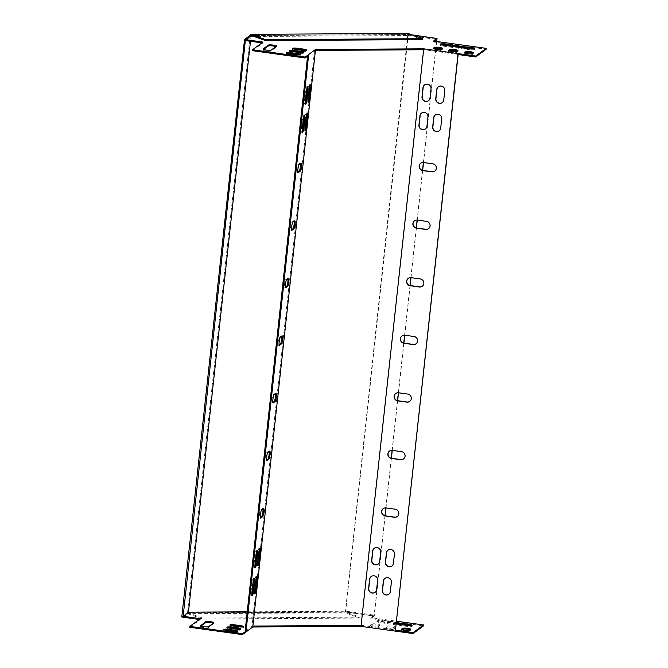 <?xml version="1.0" encoding="UTF-8"?>
<svg xmlns="http://www.w3.org/2000/svg" width="668" height="668" viewBox="0 0 668 668"><rect width="100%" height="100%" fill="white"/><g stroke="black" fill="none" stroke-linecap="round" stroke-linejoin="round"><path stroke-width="0.5" stroke-dasharray="3.34 2.5" d="M245.69 40.614L251.302 36.489L251.402 35.563L408.666 34.619L413.058 35.229M441.857 48.948A4.108 0.676 -173.8 0 1 442.391 49.357A4.108 0.676 -173.8 0 1 442.308 49.465L441.172 50.3A4.108 0.676 -173.8 0 1 436.73 50.376A4.108 0.676 -173.8 0 1 433.081 49.298A4.108 0.676 -173.8 0 1 433.156 49.19L433.707 48.781M457.321 51.094A4.108 0.676 -173.8 0 1 457.847 51.503A4.108 0.676 -173.8 0 1 457.772 51.611L456.636 52.446A4.108 0.676 -173.8 0 1 452.194 52.521A4.108 0.676 -173.8 0 1 448.537 51.444A4.108 0.676 -173.8 0 1 448.62 51.336L449.172 50.927M473.595 49.073A4.108 0.676 -173.8 0 1 474.647 49.657A4.108 0.676 -173.8 0 1 469.763 49.799L443.427 46.142A4.108 0.676 -173.8 0 1 440.137 45.115A4.108 0.676 -173.8 0 1 441.289 44.773M472.785 53.24A4.108 0.676 -173.8 0 1 473.311 53.64A4.108 0.676 -173.8 0 1 473.228 53.757L472.092 54.592A4.108 0.676 -173.8 0 1 467.65 54.667A4.108 0.676 -173.8 0 1 464.001 53.59A4.108 0.676 -173.8 0 1 464.076 53.482L464.627 53.073M290.555 51.236A4.108 0.676 6.2 0 0 289.403 51.57A4.108 0.676 6.2 0 0 292.693 52.605L298.421 53.398A4.108 0.676 6.2 0 0 303.297 53.256A4.108 0.676 6.2 0 0 302.245 52.672M287.482 53.49A4.108 0.676 6.2 0 0 286.33 53.832A4.108 0.676 6.2 0 0 289.62 54.859L295.348 55.653A4.108 0.676 6.2 0 0 300.233 55.511A4.108 0.676 6.2 0 0 299.18 54.935M307.589 56.162L307.681 55.294L314.578 50.225L423.437 49.566L457.989 54.525M307.681 55.294L308.599 55.419M252.412 50.684L262.866 43.002L261.898 42.861M251.302 36.489L408.565 35.546L436.847 39.47M434.509 41.191L433.44 41.975L486.12 49.282M263.593 49.474L263.042 49.875A4.108 0.676 6.2 0 0 262.967 49.991A4.108 0.676 6.2 0 0 266.615 51.069A4.108 0.676 6.2 0 0 271.058 50.993L276.285 47.144A4.108 0.676 6.2 0 0 276.368 47.036A4.108 0.676 6.2 0 0 275.834 46.626M293.619 48.973A4.108 0.676 6.2 0 0 292.467 49.315A4.108 0.676 6.2 0 0 295.757 50.342L301.485 51.144A4.108 0.676 6.2 0 0 306.37 51.002A4.108 0.676 6.2 0 0 305.318 50.417M389.536 451.025A4.108 3.991 53.7 0 1 392.5 450.232L401.66 451.51A4.108 3.991 53.7 0 1 403.564 458.916M414.552 220.749A4.108 3.991 53.7 0 1 417.517 219.964L426.677 221.233A4.108 3.991 53.7 0 1 428.58 228.64M402.044 335.887A4.108 3.991 53.7 0 1 405.008 335.102L414.168 336.371A4.108 3.991 53.7 0 1 416.072 343.778M423.437 49.566L360.895 625.248L395.631 630.066M385.002 578.371A4.108 3.991 53.7 0 1 391.54 582.17L390.538 591.38A4.108 3.991 53.7 0 1 388.868 594.203M371.258 576.459A4.108 3.991 53.7 0 1 377.796 580.258L376.794 589.468A4.108 3.991 53.7 0 1 375.132 592.291M438.408 86.74A4.108 3.991 53.7 0 1 444.946 90.539L443.944 99.749A4.108 3.991 53.7 0 1 442.283 102.571M424.673 84.828A4.108 3.991 53.7 0 1 431.202 88.627L430.2 97.837A4.108 3.991 53.7 0 1 428.539 100.659M388.066 550.156A4.108 3.991 53.7 0 1 394.604 553.956L393.602 563.174A4.108 3.991 53.7 0 1 391.932 565.988M374.322 548.253A4.108 3.991 53.7 0 1 380.86 552.052L379.858 561.262A4.108 3.991 53.7 0 1 378.188 564.084M435.344 114.946A4.108 3.991 53.7 0 1 441.882 118.745L440.88 127.955A4.108 3.991 53.7 0 1 439.218 130.778M421.608 113.042A4.108 3.991 53.7 0 1 428.138 116.842L427.136 126.052A4.108 3.991 53.7 0 1 425.474 128.866M395.79 393.452A4.108 3.991 53.7 0 1 398.754 392.667L407.914 393.936A4.108 3.991 53.7 0 1 409.818 401.343M408.298 278.322A4.108 3.991 53.7 0 1 411.263 277.529L420.422 278.806A4.108 3.991 53.7 0 1 422.326 286.213M420.807 163.184A4.108 3.991 53.7 0 1 423.771 162.399L432.931 163.668A4.108 3.991 53.7 0 1 434.835 171.075M383.282 508.59A4.108 3.991 53.7 0 1 386.246 507.805L395.406 509.074A4.108 3.991 53.7 0 1 397.31 516.481M385.979 627.937A4.108 0.676 6.2 0 0 385.904 628.045A4.108 0.676 6.2 0 0 389.553 629.122A4.108 0.676 6.2 0 0 393.995 629.047L395.13 628.212A4.108 0.676 6.2 0 0 395.214 628.104A4.108 0.676 6.2 0 0 391.557 627.027A4.108 0.676 6.2 0 0 387.114 627.102L385.979 627.937L386.079 627.018L387.215 626.175A4.108 0.676 -173.8 0 1 391.657 626.1A4.108 0.676 -173.8 0 1 395.314 627.177A4.108 0.676 -173.8 0 1 395.231 627.294L394.095 628.129A4.108 0.676 -173.8 0 1 389.653 628.204A4.108 0.676 -173.8 0 1 386.004 627.127A4.108 0.676 -173.8 0 1 386.079 627.018M401.994 629.673L401.443 630.083A4.108 0.676 6.2 0 0 401.359 630.191A4.108 0.676 6.2 0 0 405.008 631.268A4.108 0.676 6.2 0 0 409.459 631.193L410.595 630.358A4.108 0.676 6.2 0 0 410.67 630.241A4.108 0.676 6.2 0 0 410.144 629.84M239.612 629.273A4.108 0.676 -173.8 0 1 240.664 629.857A4.108 0.676 -173.8 0 1 235.779 629.999L230.051 629.206A4.108 0.676 -173.8 0 1 226.761 628.17A4.108 0.676 -173.8 0 1 227.913 627.837M213.201 623.227A4.108 0.676 -173.8 0 1 213.727 623.636A4.108 0.676 -173.8 0 1 213.651 623.745L208.416 627.594A4.108 0.676 -173.8 0 1 203.974 627.669A4.108 0.676 -173.8 0 1 200.325 626.592A4.108 0.676 -173.8 0 1 200.4 626.475L200.951 626.075M236.539 631.536A4.108 0.676 -173.8 0 1 237.591 632.112A4.108 0.676 -173.8 0 1 232.706 632.254L226.986 631.46A4.108 0.676 -173.8 0 1 223.696 630.433A4.108 0.676 -173.8 0 1 224.84 630.091M189.77 627.285L200.233 619.603L199.256 619.461M183.049 617.215L188.668 613.09L345.924 612.147L374.214 616.071L370.798 618.576L423.479 625.883M242.676 627.018A4.108 0.676 -173.8 0 1 243.728 627.603A4.108 0.676 -173.8 0 1 238.843 627.745L233.124 626.943A4.108 0.676 -173.8 0 1 229.834 625.916A4.108 0.676 -173.8 0 1 230.986 625.574M396.341 623.511L382.38 621.574A4.108 0.676 6.2 0 0 377.495 621.716A4.108 0.676 6.2 0 0 380.785 622.743L407.129 626.4A4.108 0.676 6.2 0 0 412.006 626.258A4.108 0.676 6.2 0 0 410.954 625.674M370.523 625.791A4.108 0.676 6.2 0 0 370.439 625.899A4.108 0.676 6.2 0 0 374.088 626.976A4.108 0.676 6.2 0 0 378.539 626.901L379.674 626.066A4.108 0.676 6.2 0 0 379.75 625.958A4.108 0.676 6.2 0 0 376.101 624.881A4.108 0.676 6.2 0 0 371.659 624.956L370.523 625.791L370.623 624.872L371.759 624.029A4.108 0.676 -173.8 0 1 376.201 623.954A4.108 0.676 -173.8 0 1 379.85 625.031A4.108 0.676 -173.8 0 1 379.775 625.148L378.639 625.983A4.108 0.676 -173.8 0 1 374.189 626.058A4.108 0.676 -173.8 0 1 370.54 624.981A4.108 0.676 -173.8 0 1 370.623 624.872M245.148 630.976L252.036 625.899L360.895 625.248M247.227 611.813L346.024 611.22L374.314 615.144L370.899 617.658L396.592 621.223M396.299 623.962L380.885 621.825A4.108 0.676 -173.8 0 1 377.595 620.797A4.108 0.676 -173.8 0 1 382.48 620.655L396.441 622.593M423.629 49.758L315.421 50.401M262.925 509.058A4.108 0.718 97.9 0 0 262.649 508.507A4.108 0.718 97.9 0 0 262.524 508.548L260.704 509.884A4.108 0.718 97.9 0 0 259.51 514.16A4.108 0.718 97.9 0 0 259.702 517.984A4.108 0.718 97.9 0 0 259.827 517.942L260.345 517.566M269.179 451.485A4.108 0.718 97.9 0 0 268.903 450.933A4.108 0.718 97.9 0 0 268.778 450.975L266.958 452.32A4.108 0.718 97.9 0 0 265.764 456.586A4.108 0.718 97.9 0 0 265.956 460.419A4.108 0.718 97.9 0 0 266.081 460.377L266.599 459.993M300.441 163.643A4.108 0.718 97.9 0 0 300.174 163.101A4.108 0.718 97.9 0 0 300.049 163.142L298.229 164.478A4.108 0.718 97.9 0 0 297.035 168.753A4.108 0.718 97.9 0 0 297.227 172.578A4.108 0.718 97.9 0 0 297.352 172.536L297.87 172.152M294.196 221.217A4.108 0.718 97.9 0 0 293.92 220.665A4.108 0.718 97.9 0 0 293.795 220.707L291.974 222.043A4.108 0.718 97.9 0 0 290.78 226.318A4.108 0.718 97.9 0 0 290.972 230.143A4.108 0.718 97.9 0 0 291.098 230.101L291.615 229.725M287.941 278.781A4.108 0.718 97.9 0 0 287.666 278.23A4.108 0.718 97.9 0 0 287.541 278.272L285.72 279.608A4.108 0.718 97.9 0 0 284.526 283.883A4.108 0.718 97.9 0 0 284.718 287.716A4.108 0.718 97.9 0 0 284.844 287.674L285.361 287.29M281.687 336.346A4.108 0.718 97.9 0 0 281.412 335.804A4.108 0.718 97.9 0 0 281.286 335.845L279.466 337.181A4.108 0.718 97.9 0 0 278.272 341.457A4.108 0.718 97.9 0 0 278.464 345.281A4.108 0.718 97.9 0 0 278.589 345.239L279.107 344.863M275.433 393.92A4.108 0.718 97.9 0 0 275.158 393.368A4.108 0.718 97.9 0 0 275.032 393.41L273.212 394.746A4.108 0.718 97.9 0 0 272.018 399.021A4.108 0.718 97.9 0 0 272.21 402.846A4.108 0.718 97.9 0 0 272.335 402.804L272.853 402.428M306.787 113.944A4.108 0.718 97.9 0 0 306.462 112.917A4.108 0.718 97.9 0 0 305.101 117.576L304.099 126.786A4.108 0.718 97.9 0 0 304.332 130.277A4.108 0.718 97.9 0 0 304.925 129.375M259.51 549.154A4.108 0.718 97.9 0 0 259.184 548.136A4.108 0.718 97.9 0 0 257.823 552.787L256.821 562.005A4.108 0.718 97.9 0 0 257.055 565.487A4.108 0.718 97.9 0 0 257.639 564.594M309.852 85.729A4.108 0.718 97.9 0 0 309.526 84.711A4.108 0.718 97.9 0 0 308.165 89.37L307.163 98.58A4.108 0.718 97.9 0 0 307.397 102.062A4.108 0.718 97.9 0 0 307.99 101.169M256.445 577.361A4.108 0.718 97.9 0 0 256.12 576.342A4.108 0.718 97.9 0 0 254.758 581.001L253.756 590.211A4.108 0.718 97.9 0 0 253.99 593.693A4.108 0.718 97.9 0 0 254.575 592.8M256.779 551.158A4.108 0.718 97.9 0 0 256.454 550.14A4.108 0.718 97.9 0 0 255.093 554.799L254.09 564.009A4.108 0.718 97.9 0 0 254.324 567.491A4.108 0.718 97.9 0 0 254.917 566.598M304.057 115.948A4.108 0.718 97.9 0 0 303.731 114.929A4.108 0.718 97.9 0 0 302.37 119.58L301.368 128.79A4.108 0.718 97.9 0 0 301.602 132.281A4.108 0.718 97.9 0 0 302.195 131.387M253.715 579.373A4.108 0.718 97.9 0 0 253.389 578.346A4.108 0.718 97.9 0 0 252.028 583.005L251.026 592.215A4.108 0.718 97.9 0 0 251.26 595.697A4.108 0.718 97.9 0 0 251.853 594.804M307.121 87.742A4.108 0.718 97.9 0 0 306.796 86.715A4.108 0.718 97.9 0 0 305.435 91.374L304.433 100.584A4.108 0.718 97.9 0 0 304.666 104.074A4.108 0.718 97.9 0 0 305.259 103.173M314.578 50.225L252.036 625.899M200.233 619.603L200.333 618.677M188.668 613.09L188.768 612.164M345.924 612.147L346.024 611.22M374.214 616.071L374.314 615.144M370.798 618.576L370.899 617.658M433.54 41.057L433.44 41.975M408.666 34.619L408.565 35.546M262.967 42.076L262.866 43.002M385.144 515.83L374.28 615.854L345.389 611.838L407.906 33.4M345.389 611.838L187.516 612.79L250.258 35.27M187.842 612.79L187.741 613.708L344.964 612.765L345.064 611.846M407.806 34.319L408.323 34.502L345.581 612.03L359.994 617.149L359.893 618.067L344.964 612.765M422.735 39.621L408.323 34.502L251.093 35.446M251.059 35.822L250.467 41.274M188.418 612.422L188.359 612.973L202.763 618.092L359.994 617.149M187.741 613.708L202.663 619.011L202.763 618.092M202.663 619.011L359.893 618.067M412.006 34.861L408.123 34.319M408.323 34.502L412.74 35.12M436.83 38.527L436.722 39.562M436.513 41.466L435.795 48.104M435.661 49.282L423.362 162.508M422.51 170.382L417.108 220.073M416.256 227.947L410.853 277.637M410.002 285.52L404.599 335.211M403.748 343.085L398.345 392.776M397.493 400.658L392.091 450.349M391.239 458.223L385.837 507.914M384.985 515.788L374.097 615.988L345.581 612.03M436.68 41.491L435.962 48.104M435.828 49.307L423.529 162.524M422.669 170.415L417.275 220.089M416.414 227.988L411.02 277.654M410.16 285.553L404.766 335.227M403.906 343.118L398.512 392.792M397.652 400.691L392.258 450.366M391.398 458.256L386.004 507.93M187.516 612.79L181.779 617.007M183.09 616.848L188.359 612.973M304.433 100.584L305.351 100.709M305.435 91.374L306.353 91.499M251.026 592.215L251.945 592.341M252.028 583.005L252.947 583.131M301.368 128.79L302.287 128.924M302.37 119.58L303.289 119.706M254.09 564.009L255.009 564.134M255.093 554.799L256.011 554.924M253.756 590.211L254.675 590.337M254.758 581.001L255.669 581.127M307.163 98.58L308.082 98.705M308.165 89.37L309.084 89.495M256.821 562.005L257.739 562.13M257.823 552.787L258.733 552.92M304.099 126.786L305.017 126.912M305.101 117.576L306.019 117.702M273.212 394.746L274.13 394.871M272.335 402.804L273.012 402.904M275.032 393.41L275.942 393.536M279.466 337.181L280.385 337.307M278.589 345.239L279.266 345.331M281.286 335.845L282.197 335.971M285.72 279.608L286.639 279.742M284.844 287.674L285.52 287.766M287.541 278.272L288.451 278.406M291.974 222.043L292.893 222.168M291.098 230.101L291.774 230.201M293.795 220.707L294.705 220.832M298.229 164.478L299.147 164.604M297.352 172.536L298.028 172.628M300.049 163.142L300.959 163.268M266.958 452.32L267.876 452.445M266.081 460.377L266.757 460.469M268.778 450.975L269.697 451.109M260.704 509.884L261.622 510.01M259.827 517.942L260.503 518.034M262.524 508.548L263.442 508.674M232.806 631.335L232.706 632.254M227.087 630.542L226.986 631.46M200.475 625.799L200.4 626.475M208.516 626.668L208.416 627.594M213.752 622.827L213.651 623.745M235.879 629.072L235.779 629.999M230.151 628.279L230.051 629.206M238.944 626.818L238.843 627.745M233.224 626.025L233.124 626.943M401.518 629.398L401.443 630.083M409.559 630.275L409.459 631.193M410.695 629.44L410.595 630.358M407.229 625.482L407.129 626.4M382.48 620.655L382.38 621.574M380.885 621.825L380.785 622.743M394.095 628.129L393.995 629.047M395.231 627.294L395.13 628.212M387.215 626.175L387.114 627.102M378.639 625.983L378.539 626.901M379.775 625.148L379.674 626.066M371.759 624.029L371.659 624.956M295.348 55.653L295.448 54.734M289.62 54.859L289.72 53.941M263.042 49.875L263.117 49.198M271.058 50.993L271.158 50.067M276.285 47.144L276.385 46.226M292.693 52.605L292.793 51.678M298.421 53.398L298.521 52.471M301.485 51.144L301.585 50.217M295.757 50.342L295.857 49.424M464.076 53.482L464.151 52.797M472.092 54.592L472.192 53.674M473.228 53.757L473.328 52.839M443.427 46.142L443.527 45.224M469.763 49.799L469.863 48.881M448.62 51.336L448.696 50.651M456.636 52.446L456.737 51.528M457.772 51.611L457.872 50.693M433.156 49.19L433.231 48.505M441.172 50.3L441.272 49.382M442.308 49.465L442.408 48.547M304.666 104.074L305.585 104.2M306.796 86.715L307.714 86.848M251.26 595.697L252.178 595.831M253.389 578.346L254.308 578.48M301.602 132.281L302.52 132.406M303.731 114.929L304.65 115.055M254.324 567.491L255.243 567.616M256.454 550.14L257.372 550.265M253.99 593.693L254.9 593.819M256.12 576.342L257.03 576.467M307.397 102.062L308.307 102.196M309.526 84.711L310.445 84.836M257.055 565.487L257.965 565.612M259.184 548.136L260.094 548.261M304.332 130.277L305.243 130.402M306.462 112.917L307.38 113.051M272.21 402.846L273.129 402.979M275.158 393.368L276.076 393.494M278.464 345.281L279.383 345.406M281.412 335.804L282.33 335.929M284.718 287.716L285.637 287.841M287.666 278.23L288.584 278.364M290.972 230.143L291.891 230.268M293.92 220.665L294.839 220.791M297.227 172.578L298.137 172.703M300.174 163.101L301.093 163.226M265.956 460.419L266.874 460.544M268.903 450.933L269.822 451.067M259.702 517.984L260.62 518.109M262.649 508.507L263.568 508.632M237.691 631.193L237.591 632.112M223.797 629.506L223.696 630.433M200.425 625.674L200.325 626.592M213.827 622.71L213.727 623.636M240.764 628.939L240.664 629.857M226.861 627.252L226.761 628.17M229.934 624.997L229.834 625.916M243.828 626.676L243.728 627.603M401.46 629.273L401.359 630.191M410.77 629.323L410.67 630.241M412.106 625.34L412.006 626.258M377.595 620.797L377.495 621.716M386.004 627.127L385.904 628.045M395.314 627.177L395.214 628.104M370.54 624.981L370.439 625.899M379.85 625.031L379.75 625.958M300.233 55.511L300.333 54.592M286.33 53.832L286.43 52.906M262.967 49.991L263.067 49.073M276.368 47.036L276.469 46.109M303.297 53.256L303.397 52.338M289.403 51.57L289.503 50.651M306.37 51.002L306.47 50.075M292.467 49.315L292.567 48.397M464.001 53.59L464.101 52.672M473.311 53.64L473.412 52.722M474.647 49.657L474.748 48.739M440.137 45.115L440.237 44.197M448.537 51.444L448.637 50.526M457.847 51.503L457.947 50.576M433.081 49.298L433.181 48.38M442.391 49.357L442.492 48.43"/><path stroke-width="1" d="M441.272 49.382L442.408 48.547A4.108 0.676 6.2 0 0 442.492 48.43A4.108 0.676 6.2 0 0 438.843 47.353A4.108 0.676 6.2 0 0 434.392 47.428L433.256 48.271A4.108 0.676 6.2 0 0 433.181 48.38A4.108 0.676 6.2 0 0 436.83 49.457A4.108 0.676 6.2 0 0 441.272 49.382M456.737 51.528L457.872 50.693A4.108 0.676 6.2 0 0 457.947 50.576A4.108 0.676 6.2 0 0 454.298 49.499A4.108 0.676 6.2 0 0 449.856 49.574L448.721 50.417A4.108 0.676 6.2 0 0 448.637 50.526A4.108 0.676 6.2 0 0 452.294 51.603A4.108 0.676 6.2 0 0 456.737 51.528M471.458 47.704L445.113 44.055A4.108 0.676 6.2 0 0 440.237 44.197A4.108 0.676 6.2 0 0 443.527 45.224L469.863 48.881A4.108 0.676 6.2 0 0 474.748 48.739A4.108 0.676 6.2 0 0 471.458 47.704L471.357 48.63A4.108 0.676 -173.8 0 1 473.595 49.073M472.192 53.674L473.328 52.839A4.108 0.676 6.2 0 0 473.412 52.722A4.108 0.676 6.2 0 0 469.763 51.645A4.108 0.676 6.2 0 0 465.312 51.72L464.176 52.555A4.108 0.676 6.2 0 0 464.101 52.672A4.108 0.676 6.2 0 0 467.75 53.749A4.108 0.676 6.2 0 0 472.192 53.674M300.107 51.302A4.108 0.676 -173.8 0 1 303.397 52.338A4.108 0.676 -173.8 0 1 298.521 52.471L292.793 51.678A4.108 0.676 -173.8 0 1 289.503 50.651A4.108 0.676 -173.8 0 1 294.379 50.509L300.107 51.302L300.007 52.229L294.279 51.428A4.108 0.676 6.2 0 0 290.555 51.236M297.043 53.565A4.108 0.676 -173.8 0 1 300.333 54.592A4.108 0.676 -173.8 0 1 295.448 54.734L289.72 53.941A4.108 0.676 -173.8 0 1 286.43 52.906A4.108 0.676 -173.8 0 1 291.315 52.764L297.043 53.565L296.943 54.484L291.215 53.69A4.108 0.676 6.2 0 0 287.482 53.49M242.551 633.681L242.451 634.6L189.77 627.285L189.871 626.367L242.551 633.681L246.058 631.101L308.599 55.419L305.092 57.999L305.192 57.081L252.512 49.766L262.967 42.076L245.791 39.696L251.418 35.563M305.192 57.081L315.521 49.482L423.737 48.831L475.758 56.054L486.22 48.363L486.12 49.282L475.658 56.972L457.989 54.525L395.448 630.2L458.156 54.542M413.058 35.229L436.947 38.544L433.54 41.057L486.22 48.363M271.158 50.067A4.108 0.676 -173.8 0 1 266.716 50.142A4.108 0.676 -173.8 0 1 263.067 49.073A4.108 0.676 -173.8 0 1 263.142 48.956L268.369 45.115A4.108 0.676 -173.8 0 1 272.811 45.04A4.108 0.676 -173.8 0 1 276.469 46.109A4.108 0.676 -173.8 0 1 276.385 46.226L271.158 50.067M303.18 49.048A4.108 0.676 -173.8 0 1 306.47 50.075A4.108 0.676 -173.8 0 1 301.585 50.217L295.857 49.424A4.108 0.676 -173.8 0 1 292.567 48.397A4.108 0.676 -173.8 0 1 297.452 48.255L303.18 49.048L303.08 49.966L297.352 49.173A4.108 0.676 6.2 0 0 293.619 48.973M433.707 48.781L434.292 48.355A4.108 0.676 -173.8 0 1 437.657 48.171A4.108 0.676 -173.8 0 1 441.857 48.948M449.172 50.927L449.756 50.501A4.108 0.676 -173.8 0 1 453.113 50.309A4.108 0.676 -173.8 0 1 457.321 51.094M441.289 44.773A4.108 0.676 -173.8 0 1 445.022 44.973L471.357 48.63M464.627 53.073L465.212 52.647A4.108 0.676 -173.8 0 1 468.577 52.455A4.108 0.676 -173.8 0 1 472.785 53.24M302.245 52.672A4.108 0.676 6.2 0 0 300.007 52.229M299.18 54.935A4.108 0.676 6.2 0 0 296.943 54.484M305.092 57.999L252.412 50.684L252.512 49.766M261.898 42.861L245.69 40.614L245.791 39.696M436.947 38.544L436.847 39.47L434.509 41.191M275.834 46.626A4.108 0.676 6.2 0 0 271.634 45.85A4.108 0.676 6.2 0 0 268.269 46.034L263.593 49.474M305.318 50.417A4.108 0.676 6.2 0 0 303.08 49.966M403.564 458.916A4.108 3.991 53.7 0 1 400.783 459.567L391.623 458.298A4.108 3.991 53.7 0 1 389.536 451.025M428.58 228.64A4.108 3.991 53.7 0 1 425.8 229.291L416.64 228.022A4.108 3.991 53.7 0 1 414.552 220.749M416.072 343.778A4.108 3.991 53.7 0 1 413.292 344.429L404.132 343.16A4.108 3.991 53.7 0 1 402.044 335.887M388.868 594.203A4.108 3.991 53.7 0 1 382.522 590.27L383.524 581.051A4.108 3.991 53.7 0 1 385.002 578.371M375.132 592.291A4.108 3.991 53.7 0 1 368.778 588.358L369.78 579.148A4.108 3.991 53.7 0 1 371.258 576.459M442.283 102.571A4.108 3.991 53.7 0 1 435.928 98.639L436.93 89.428A4.108 3.991 53.7 0 1 438.408 86.74M428.539 100.659A4.108 3.991 53.7 0 1 422.184 96.726L423.186 87.516A4.108 3.991 53.7 0 1 424.673 84.828M391.932 565.988A4.108 3.991 53.7 0 1 385.586 562.055L386.588 552.845A4.108 3.991 53.7 0 1 388.066 550.156M378.188 564.084A4.108 3.991 53.7 0 1 371.842 560.151L372.844 550.941A4.108 3.991 53.7 0 1 374.322 548.253M439.218 130.778A4.108 3.991 53.7 0 1 432.864 126.845L433.866 117.635A4.108 3.991 53.7 0 1 435.344 114.946M425.474 128.866A4.108 3.991 53.7 0 1 419.12 124.933L420.122 115.723A4.108 3.991 53.7 0 1 421.608 113.042M409.818 401.343A4.108 3.991 53.7 0 1 407.037 402.002L397.877 400.725A4.108 3.991 53.7 0 1 395.79 393.452M422.326 286.213A4.108 3.991 53.7 0 1 419.546 286.864L410.386 285.595A4.108 3.991 53.7 0 1 408.298 278.322M434.835 171.075A4.108 3.991 53.7 0 1 432.054 171.726L422.894 170.457A4.108 3.991 53.7 0 1 420.807 163.184M397.31 516.481A4.108 3.991 53.7 0 1 394.529 517.132L385.369 515.863A4.108 3.991 53.7 0 1 383.282 508.59M392.316 450.374L401.476 451.643A4.108 3.991 53.7 0 1 403.48 458.983A4.108 3.991 53.7 0 1 400.608 459.701L391.44 458.432A4.108 3.991 53.7 0 1 389.444 451.092A4.108 3.991 53.7 0 1 392.316 450.374M417.333 220.098L426.493 221.367A4.108 3.991 53.7 0 1 428.489 228.706A4.108 3.991 53.7 0 1 425.616 229.433L416.456 228.155A4.108 3.991 53.7 0 1 414.461 220.816A4.108 3.991 53.7 0 1 417.333 220.098M404.825 335.236L413.985 336.505A4.108 3.991 53.7 0 1 415.989 343.845A4.108 3.991 53.7 0 1 413.116 344.563L403.948 343.294A4.108 3.991 53.7 0 1 401.952 335.954A4.108 3.991 53.7 0 1 404.825 335.236M475.658 56.972L475.758 56.054M242.451 634.6L252.78 627.01L252.88 626.083L361.096 625.432L423.737 48.831M252.88 626.083L315.421 50.409L252.888 626.083L361.096 625.432L360.996 626.359L252.78 627.01M396.592 621.223L423.579 624.964L413.125 632.654L413.024 633.573L360.996 626.359M413.125 632.654L395.448 630.2M390.354 591.514A4.108 3.991 53.7 0 1 384.359 594.436A4.108 3.991 53.7 0 1 382.338 590.403L383.34 581.185A4.108 3.991 53.7 0 1 389.335 578.263A4.108 3.991 53.7 0 1 391.356 582.304L390.354 591.514M376.61 589.602A4.108 3.991 53.7 0 1 370.615 592.533A4.108 3.991 53.7 0 1 368.594 588.491L369.596 579.281A4.108 3.991 53.7 0 1 375.591 576.359A4.108 3.991 53.7 0 1 377.612 580.392L376.61 589.602M443.761 99.883A4.108 3.991 53.7 0 1 437.765 102.805A4.108 3.991 53.7 0 1 435.745 98.772L436.747 89.562A4.108 3.991 53.7 0 1 442.742 86.631A4.108 3.991 53.7 0 1 444.763 90.673L443.761 99.883M430.017 97.971A4.108 3.991 53.7 0 1 424.021 100.901A4.108 3.991 53.7 0 1 422.001 96.86L423.003 87.65A4.108 3.991 53.7 0 1 428.998 84.727A4.108 3.991 53.7 0 1 431.019 88.76L430.017 97.971M393.419 563.308A4.108 3.991 53.7 0 1 387.423 566.23A4.108 3.991 53.7 0 1 385.403 562.189L386.405 552.979A4.108 3.991 53.7 0 1 392.4 550.056A4.108 3.991 53.7 0 1 394.421 554.089L393.419 563.308M379.674 561.396A4.108 3.991 53.7 0 1 373.679 564.318A4.108 3.991 53.7 0 1 371.659 560.285L372.661 551.075A4.108 3.991 53.7 0 1 378.656 548.152A4.108 3.991 53.7 0 1 380.676 552.185L379.674 561.396M440.696 128.089A4.108 3.991 53.7 0 1 434.701 131.012A4.108 3.991 53.7 0 1 432.68 126.978L433.682 117.768A4.108 3.991 53.7 0 1 439.678 114.846A4.108 3.991 53.7 0 1 441.698 118.879L440.696 128.089M426.952 126.185A4.108 3.991 53.7 0 1 420.957 129.108A4.108 3.991 53.7 0 1 418.936 125.066L419.938 115.856A4.108 3.991 53.7 0 1 425.933 112.934A4.108 3.991 53.7 0 1 427.954 116.975L426.952 126.185M398.571 392.801L407.731 394.07A4.108 3.991 53.7 0 1 409.734 401.418A4.108 3.991 53.7 0 1 406.862 402.136L397.694 400.858A4.108 3.991 53.7 0 1 395.698 393.519A4.108 3.991 53.7 0 1 398.571 392.801M411.079 277.663L420.239 278.94A4.108 3.991 53.7 0 1 422.243 286.28A4.108 3.991 53.7 0 1 419.37 286.998L410.202 285.729A4.108 3.991 53.7 0 1 408.206 278.381A4.108 3.991 53.7 0 1 411.079 277.663M423.587 162.533L432.747 163.802A4.108 3.991 53.7 0 1 434.743 171.142A4.108 3.991 53.7 0 1 431.87 171.86L422.71 170.59A4.108 3.991 53.7 0 1 420.715 163.251A4.108 3.991 53.7 0 1 423.587 162.533M386.062 507.939L395.222 509.208A4.108 3.991 53.7 0 1 397.226 516.548A4.108 3.991 53.7 0 1 394.354 517.266L385.185 515.997A4.108 3.991 53.7 0 1 383.19 508.657A4.108 3.991 53.7 0 1 386.062 507.939M410.144 629.84A4.108 0.676 6.2 0 0 405.935 629.056A4.108 0.676 6.2 0 0 402.579 629.248L401.994 629.673M227.913 627.837A4.108 0.676 -173.8 0 1 231.646 628.029L237.374 628.83A4.108 0.676 -173.8 0 1 239.612 629.273M200.951 626.075L205.635 622.634A4.108 0.676 -173.8 0 1 208.992 622.451A4.108 0.676 -173.8 0 1 213.201 623.227M224.84 630.091A4.108 0.676 -173.8 0 1 228.573 630.291L234.301 631.085A4.108 0.676 -173.8 0 1 236.539 631.536M423.579 624.964L423.479 625.883L413.024 633.573M199.256 619.461L183.049 617.215L183.149 616.297L188.768 612.164L247.227 611.813M230.986 625.574A4.108 0.676 -173.8 0 1 234.71 625.774L240.438 626.567A4.108 0.676 -173.8 0 1 242.676 627.018M410.954 625.674A4.108 0.676 6.2 0 0 408.716 625.231L396.341 623.511M410.695 629.44L409.559 630.275A4.108 0.676 -173.8 0 1 405.109 630.35A4.108 0.676 -173.8 0 1 401.46 629.273A4.108 0.676 -173.8 0 1 401.543 629.156L402.679 628.321A4.108 0.676 -173.8 0 1 407.121 628.246A4.108 0.676 -173.8 0 1 410.77 629.323A4.108 0.676 -173.8 0 1 410.695 629.44M235.879 629.072A4.108 0.676 6.2 0 0 240.764 628.939A4.108 0.676 6.2 0 0 237.466 627.903L231.746 627.11A4.108 0.676 6.2 0 0 226.861 627.252A4.108 0.676 6.2 0 0 230.151 628.279L235.879 629.072M200.5 625.557A4.108 0.676 6.2 0 0 200.425 625.674A4.108 0.676 6.2 0 0 204.074 626.743A4.108 0.676 6.2 0 0 208.516 626.668L213.752 622.827A4.108 0.676 6.2 0 0 213.827 622.71A4.108 0.676 6.2 0 0 210.178 621.641A4.108 0.676 6.2 0 0 205.736 621.716L200.475 625.799M232.806 631.335A4.108 0.676 6.2 0 0 237.691 631.193A4.108 0.676 6.2 0 0 234.401 630.166L228.673 629.365A4.108 0.676 6.2 0 0 223.797 629.506A4.108 0.676 6.2 0 0 227.087 630.542L232.806 631.335M189.871 626.367L200.333 618.677L183.149 616.297M307.589 56.162L245.148 630.976L246.058 631.101M238.944 626.818A4.108 0.676 6.2 0 0 243.828 626.676A4.108 0.676 6.2 0 0 240.538 625.649L234.81 624.856A4.108 0.676 6.2 0 0 229.934 624.997A4.108 0.676 6.2 0 0 233.224 626.025L238.944 626.818M396.441 622.593L408.816 624.304A4.108 0.676 -173.8 0 1 412.106 625.34A4.108 0.676 -173.8 0 1 407.229 625.482L396.299 623.962M261.622 510.01A4.108 0.718 97.9 0 0 260.428 514.285A4.108 0.718 97.9 0 0 260.62 518.109A4.108 0.718 97.9 0 0 260.745 518.067L262.566 516.731A4.108 0.718 97.9 0 0 263.76 512.456A4.108 0.718 97.9 0 0 263.568 508.632A4.108 0.718 97.9 0 0 263.442 508.674L261.622 510.01M267.876 452.445A4.108 0.718 97.9 0 0 266.682 456.72A4.108 0.718 97.9 0 0 266.874 460.544A4.108 0.718 97.9 0 0 267 460.502L268.82 459.166A4.108 0.718 97.9 0 0 270.014 454.891A4.108 0.718 97.9 0 0 269.822 451.067A4.108 0.718 97.9 0 0 269.697 451.109L267.876 452.445M299.147 164.604A4.108 0.718 97.9 0 0 297.953 168.879A4.108 0.718 97.9 0 0 298.137 172.703A4.108 0.718 97.9 0 0 298.27 172.661L300.091 171.325A4.108 0.718 97.9 0 0 301.276 167.05A4.108 0.718 97.9 0 0 301.093 163.226A4.108 0.718 97.9 0 0 300.959 163.268L299.147 164.604M292.893 222.168A4.108 0.718 97.9 0 0 291.699 226.444A4.108 0.718 97.9 0 0 291.891 230.268A4.108 0.718 97.9 0 0 292.016 230.235L293.836 228.89A4.108 0.718 97.9 0 0 295.031 224.623A4.108 0.718 97.9 0 0 294.839 220.791A4.108 0.718 97.9 0 0 294.705 220.832L292.893 222.168M286.639 279.742A4.108 0.718 97.9 0 0 285.445 284.017A4.108 0.718 97.9 0 0 285.637 287.841A4.108 0.718 97.9 0 0 285.762 287.799L287.582 286.463A4.108 0.718 97.9 0 0 288.776 282.188A4.108 0.718 97.9 0 0 288.584 278.364A4.108 0.718 97.9 0 0 288.451 278.406L286.639 279.742M280.385 337.307A4.108 0.718 97.9 0 0 279.191 341.582A4.108 0.718 97.9 0 0 279.383 345.406A4.108 0.718 97.9 0 0 279.508 345.364L281.328 344.028A4.108 0.718 97.9 0 0 282.522 339.753A4.108 0.718 97.9 0 0 282.33 335.929A4.108 0.718 97.9 0 0 282.197 335.971L280.385 337.307M274.13 394.871A4.108 0.718 97.9 0 0 272.936 399.147A4.108 0.718 97.9 0 0 273.129 402.979A4.108 0.718 97.9 0 0 273.254 402.938L275.074 401.593A4.108 0.718 97.9 0 0 276.268 397.326A4.108 0.718 97.9 0 0 276.076 393.494A4.108 0.718 97.9 0 0 275.942 393.536L274.13 394.871M305.017 126.912A4.108 0.718 97.9 0 0 305.243 130.402A4.108 0.718 97.9 0 0 306.604 125.743L307.606 116.533A4.108 0.718 97.9 0 0 307.38 113.051A4.108 0.718 97.9 0 0 306.019 117.702L305.017 126.912M257.739 562.13A4.108 0.718 97.9 0 0 257.965 565.612A4.108 0.718 97.9 0 0 259.326 560.961L260.328 551.751A4.108 0.718 97.9 0 0 260.094 548.261A4.108 0.718 97.9 0 0 258.733 552.92L257.739 562.13M308.082 98.705A4.108 0.718 97.9 0 0 308.307 102.196A4.108 0.718 97.9 0 0 309.668 97.536L310.67 88.326A4.108 0.718 97.9 0 0 310.445 84.836A4.108 0.718 97.9 0 0 309.084 89.495L308.082 98.705M254.675 590.337A4.108 0.718 97.9 0 0 254.9 593.819A4.108 0.718 97.9 0 0 256.261 589.168L257.264 579.958A4.108 0.718 97.9 0 0 257.03 576.467A4.108 0.718 97.9 0 0 255.669 581.127L254.675 590.337M255.009 564.134A4.108 0.718 97.9 0 0 255.243 567.616A4.108 0.718 97.9 0 0 256.604 562.965L257.597 553.755A4.108 0.718 97.9 0 0 257.372 550.265A4.108 0.718 97.9 0 0 256.011 554.924L255.009 564.134M302.287 128.924A4.108 0.718 97.9 0 0 302.52 132.406A4.108 0.718 97.9 0 0 303.882 127.747L304.884 118.537A4.108 0.718 97.9 0 0 304.65 115.055A4.108 0.718 97.9 0 0 303.289 119.706L302.287 128.924M251.945 592.341A4.108 0.718 97.9 0 0 252.178 595.831A4.108 0.718 97.9 0 0 253.539 591.172L254.533 581.962A4.108 0.718 97.9 0 0 254.308 578.48A4.108 0.718 97.9 0 0 252.947 583.131L251.945 592.341M305.351 100.709A4.108 0.718 97.9 0 0 305.585 104.2A4.108 0.718 97.9 0 0 306.946 99.54L307.948 90.33A4.108 0.718 97.9 0 0 307.714 86.848A4.108 0.718 97.9 0 0 306.353 91.499L305.351 100.709M361.087 625.432L423.629 49.758L315.421 50.409L315.521 49.482M260.345 517.566L261.647 516.606A4.108 0.718 97.9 0 0 262.691 513.35A4.108 0.718 97.9 0 0 262.925 509.058M266.599 459.993L267.901 459.041A4.108 0.718 97.9 0 0 268.945 455.776A4.108 0.718 97.9 0 0 269.179 451.485M297.87 172.152L299.172 171.2A4.108 0.718 97.9 0 0 300.216 167.944A4.108 0.718 97.9 0 0 300.441 163.643M291.615 229.725L292.918 228.765A4.108 0.718 97.9 0 0 293.962 225.508A4.108 0.718 97.9 0 0 294.196 221.217M285.361 287.29L286.664 286.338A4.108 0.718 97.9 0 0 287.708 283.073A4.108 0.718 97.9 0 0 287.941 278.781M279.107 344.863L280.41 343.903A4.108 0.718 97.9 0 0 281.453 340.647A4.108 0.718 97.9 0 0 281.687 336.346M272.853 402.428L274.156 401.468A4.108 0.718 97.9 0 0 275.199 398.211A4.108 0.718 97.9 0 0 275.433 393.92M304.925 129.375A4.108 0.718 97.9 0 0 305.694 125.617L306.695 116.407A4.108 0.718 97.9 0 0 306.787 113.944M257.639 564.594A4.108 0.718 97.9 0 0 258.407 560.828L259.409 551.618A4.108 0.718 97.9 0 0 259.51 549.154M307.99 101.169A4.108 0.718 97.9 0 0 308.758 97.411L309.76 88.201A4.108 0.718 97.9 0 0 309.852 85.729M254.575 592.8A4.108 0.718 97.9 0 0 255.343 589.042L256.345 579.832A4.108 0.718 97.9 0 0 256.445 577.361M254.917 566.598A4.108 0.718 97.9 0 0 255.685 562.84L256.687 553.63A4.108 0.718 97.9 0 0 256.779 551.158M302.195 131.387A4.108 0.718 97.9 0 0 302.963 127.621L303.965 118.411A4.108 0.718 97.9 0 0 304.057 115.948M251.853 594.804A4.108 0.718 97.9 0 0 252.621 591.046L253.623 581.836A4.108 0.718 97.9 0 0 253.715 579.373M305.259 103.173A4.108 0.718 97.9 0 0 306.027 99.415L307.029 90.205A4.108 0.718 97.9 0 0 307.121 87.742M251.059 35.822L250.258 35.27L244.521 39.487L245.44 39.612L183.09 616.848M250.575 35.262L250.675 34.344L407.906 33.4L422.836 38.702L422.735 39.621L265.505 40.564L251.093 35.446L245.44 39.612M250.467 41.274L188.418 612.422M250.675 34.344L265.605 39.646L265.505 40.564M265.605 39.646L422.836 38.702M412.74 35.12L436.83 38.527M412.006 34.861L436.839 38.46M436.722 39.562L436.513 41.466M435.795 48.104L435.661 49.282M423.362 162.508L422.51 170.382M417.108 220.073L416.256 227.947M410.853 277.637L410.002 285.52M404.599 335.211L403.748 343.085M398.345 392.776L397.493 400.658M392.091 450.349L391.239 458.223M385.837 507.914L384.985 515.788M437.022 38.326L436.68 41.491M435.962 48.104L435.828 49.307M423.529 162.524L422.669 170.415M417.275 220.089L416.414 227.988M411.02 277.654L410.16 285.553M404.766 335.227L403.906 343.118M398.512 392.792L397.652 400.691M392.258 450.366L391.398 458.256M386.004 507.93L385.144 515.83M244.521 39.487L181.779 617.007L182.698 617.132M306.027 99.415L306.946 99.54M307.029 90.205L307.948 90.33M252.621 591.046L253.539 591.172M253.623 581.836L254.533 581.962M302.963 127.621L303.882 127.747M303.965 118.411L304.884 118.537M255.685 562.84L256.604 562.965M256.687 553.63L257.597 553.755M255.343 589.042L256.261 589.168M256.345 579.832L257.264 579.958M308.758 97.411L309.668 97.536M309.76 88.201L310.67 88.326M258.407 560.828L259.326 560.961M259.409 551.618L260.328 551.751M305.694 125.617L306.604 125.743M306.695 116.407L307.606 116.533M306.988 625.757L306.888 626.684M274.156 401.468L275.074 401.593M280.41 343.903L281.328 344.028M286.664 286.338L287.582 286.463M292.918 228.765L293.836 228.89M299.172 171.2L300.091 171.325M267.901 459.041L268.82 459.166M261.647 516.606L262.566 516.731M234.401 630.166L234.301 631.085M228.673 629.365L228.573 630.291M205.736 621.716L205.635 622.634M237.466 627.903L237.374 628.83M231.746 627.11L231.646 628.029M234.81 624.856L234.71 625.774M240.538 625.649L240.438 626.567M402.679 628.321L402.579 629.248M408.816 624.304L408.716 625.231M369.529 50.083L369.629 49.156M291.215 53.69L291.315 52.764M268.269 46.034L268.369 45.115M294.279 51.428L294.379 50.509M297.352 49.173L297.452 48.255M465.212 52.647L465.312 51.72M445.022 44.973L445.113 44.055M449.756 50.501L449.856 49.574M434.292 48.355L434.392 47.428"/></g></svg>
